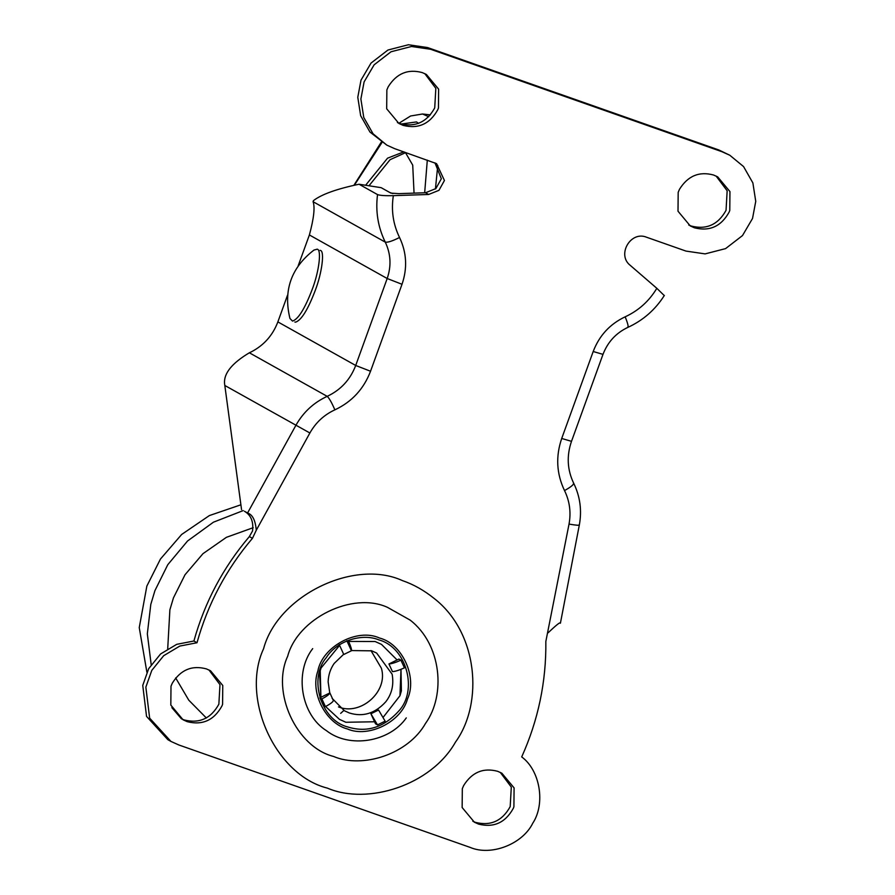 <?xml version="1.0" encoding="UTF-8"?>
<svg xmlns="http://www.w3.org/2000/svg" width="895" height="895" viewBox="0 0 895 895"><rect width="100%" height="100%" fill="white"/><g stroke="black" fill="none" stroke-linecap="round" stroke-linejoin="round"><path stroke-width="1.34" d="M365.607 185.254L387.557 158.169L403.779 151.87M368.986 185.78L390.086 159.679L405.569 152.653M404.428 152.094L405.446 152.575L412.718 165.127L414.049 193.13M146.892 672.223L139.251 627.608L146.847 586.102L160.462 559.028L181.663 534.46L209.363 515.576L240.9 504.791M401.396 690.895L399.953 695.762L383.183 717.287L399.953 695.762L400.994 669.326L401.396 690.895M374.569 721.773L345.884 722.265L339.507 719.39L325.556 706.513L339.507 719.39L345.884 722.265L374.569 721.773M320.913 697.306L320.231 670.512L321.048 668.017L339.597 645.362L321.048 668.017L319.537 673.141L320.913 697.306M348.054 641.424L375.117 641.514L381.494 644.389L397.1 659.962L381.494 644.389L375.117 641.514L348.054 641.424M317.848 671.015C309.905 692.931 325.97 723.406 347.338 728.933C368.572 738.297 401.396 721.84 407.493 698.973C417.596 677.235 402.258 643.729 379.603 638.057C357.116 627.619 322.256 646.738 317.848 671.015M398.532 711.29C383.575 727.691 366.547 732.893 347.45 726.874C320.645 719.938 308.529 678.153 326.283 657.635C337.035 640.406 362.643 633.011 378.932 639.914C406.766 647.309 418.245 690.85 398.532 711.29M343.669 654.256L334.137 663.486C330.356 668.957 328.364 675.087 328.141 681.889L329.774 692.954M332.112 698.346L344.351 710.731L349.251 712.946C362.889 717.242 375.05 713.528 385.745 701.814C391.876 693.927 394.001 684.72 392.133 674.203L376.638 653.048L371.738 650.833L351.522 650.564M338.478 706.916C360.528 716.045 388.564 691.544 381.359 668.173L370.955 650.564M339.194 644.49L343.781 654.502L351.422 650.754C351.847 649.837 350.985 646.872 348.837 641.86L346.846 640.742L351.422 650.754M370.91 713.774L378.563 710.026L385.141 721.157L377.5 724.905L370.91 713.774L375.497 723.786L377.5 724.905M329.875 692.909L333.387 700.584C332.974 701.982 330.311 703.985 325.411 706.591L321.898 698.917C326.809 696.299 329.472 694.296 329.875 692.909L319.895 697.798L321.898 698.917M319.895 697.798L323.408 705.473L325.411 706.591M400.926 660.174L404.439 667.849C399.148 670.232 395.154 671.496 392.457 671.619L388.945 663.956C391.618 663.833 395.612 662.568 400.926 660.174L398.935 659.056L388.945 663.956M294.869 322.043L295.607 322.166C301.414 320.142 307.947 309.592 315.219 290.517C322.021 272.908 324.829 250.79 320.343 250.432L320.086 250.32M688.736 225.003L691.32 226.066C706.547 229.914 718.114 224.667 726.046 210.336L727.154 190.78L716.123 176.069M694.419 227.8C709.645 231.648 721.213 226.401 729.145 212.07L729.772 210.47L729.951 191.586L717.7 176.886L713.539 175.006C699.174 171.146 687.819 175.912 679.495 189.281L678.186 192.335L678.007 211.22L690.258 225.92L694.419 227.8M397.414 122.57L399.998 123.633C415.224 127.482 426.792 122.235 434.724 107.903L435.831 88.348L424.801 73.636M403.097 125.367C418.312 129.216 429.891 123.969 437.823 109.637L438.449 108.038L438.628 89.153L426.378 74.453L422.216 72.573C407.851 68.725 396.496 73.48 388.173 86.849L386.864 89.903L386.685 108.787L398.935 123.488L403.097 125.367M181.551 718.875L184.146 719.938C199.361 723.786 210.929 718.54 218.861 704.208L219.98 684.653L208.938 669.941M187.234 721.672C202.46 725.521 214.028 720.274 221.96 705.942L222.587 704.343L222.765 685.458L210.515 670.758L206.353 668.878C191.989 665.03 180.645 669.784 172.31 683.153L171.001 686.208L170.822 705.092L183.072 719.793L187.234 721.672M472.873 821.308L475.469 822.371C490.684 826.219 502.252 820.972 510.184 806.641L511.302 787.085L500.26 772.374M478.568 824.105C493.783 827.953 505.351 822.706 513.283 808.375L513.909 806.775L514.088 787.891L501.838 773.19L497.676 771.311C483.311 767.462 471.967 772.217 463.632 785.586L462.323 788.64L462.144 807.525L474.395 822.225L478.568 824.105M333.511 756.432C362.385 768.827 408.042 754.407 425.539 723.384C445.923 695.202 441.716 644.545 410.178 620.123L387.479 607.347C352.652 591.349 297.767 618.255 287.664 656.281C271.062 692.014 296.279 747.09 333.511 756.432M434.97 162.868L441.336 178.765L435.865 188.588L425.55 192.738L398.801 193.644L390.869 193.107L381.158 187.67L359.04 184.236L377.533 194.595C379.983 195.49 385.253 195.848 393.341 195.658C391.07 210.37 393.14 224.309 399.539 237.488C392.379 241.091 387.625 242.634 385.264 242.12C377.981 227.173 375.408 211.332 377.533 194.595M244.603 511.358L244.469 511.269C250.969 515.095 253.665 521.662 252.535 530.981L249.358 536.586C223.213 567.34 204.731 602.145 193.902 641.01L197.001 642.744L179.817 646.067L163.684 655.699L151.792 670.389L145.851 687.136L149.644 718.137L170.956 741.429L178.81 744.964L470.132 847.397C491.042 856.381 522.523 844.22 532.782 823.187C545.648 803.643 540.077 770.349 521.707 756.913C538.275 720.072 546.319 681.587 545.838 641.469L569.03 524.101C576.514 525.343 579.848 525.589 579.031 524.817M569.03 524.101C571.178 512.343 569.679 501.166 564.521 490.583C556.511 473.779 555.582 456.405 561.713 438.472L593.195 351.511C599.27 335.603 609.92 324.046 625.169 316.819C638.582 310.61 649.143 301.112 656.829 288.313L664 295.316M560.125 622.909C559.532 622.472 555.515 625.784 548.064 632.832M249.358 536.586L252.457 538.32L256.272 530.243C255.411 520.275 252.513 514.535 247.568 513.003L295.921 425.282C303.282 412.215 313.709 402.571 327.19 396.351C340.782 389.94 350.292 379.648 355.707 365.473L387.188 278.513C391.473 265.994 390.835 253.856 385.264 242.12L313.082 201.711C315.096 207.282 313.865 218.369 309.39 234.96L298.203 265.714M241.549 509.635L224.555 383.519C223.683 373.439 231.95 363.191 249.358 352.787L251.596 351.701C264.07 345.134 272.83 335.2 277.864 321.898L287.519 295.227M313.082 201.711L313.418 200.648C321.462 194.394 336.677 188.923 359.04 184.236M252.457 538.32C226.312 569.075 207.83 603.879 197.001 642.744M425.55 192.738L428.649 194.472L393.341 195.658M428.649 194.472L438.964 190.322L444.435 180.499L436.57 163.64L394.661 148.659L386.819 145.124L369.971 132.057L360.663 115.723L357.787 97.275L360.998 80.17L371.033 63.075L387.949 50.03L408.411 44.75L427.541 47.547L430.64 49.281L411.51 46.484L391.037 51.765L374.132 64.809L364.097 81.904L360.886 99.009L363.762 117.458L373.07 133.791L386.819 145.124M656.829 288.313L630.259 265.367C616.588 254.84 630.617 230.597 646.537 237.22L685.995 251.092L705.126 253.889L725.588 248.609L742.503 235.564L752.527 218.469L755.749 201.364L752.874 182.916L743.566 166.582L729.817 155.249L721.963 151.714L430.64 49.281M193.902 641.01L176.729 644.333L160.585 653.965L148.693 668.654L142.752 685.402L146.545 716.403L167.868 739.695L170.956 741.429M244.469 511.269L247.568 513.003M729.817 155.249L718.864 149.98L427.541 47.547M316.875 249.202C321.842 248.452 319.314 271.017 312.187 289.454C304.871 308.63 298.315 319.179 292.52 321.092L289.946 318.475C283.144 290.45 291.166 267.627 314.011 250.029L317.054 249.257M354.364 185.243L382.042 142.406M401.24 124.036L416.533 121.933L418.558 123.387M427.307 160.138L424.666 192.772M398.946 123.241L410.626 115.981L422.507 114.001L428.783 116.73M437.767 165.441L435.429 188.968M343.87 710.462L340.671 713.371M206.376 718.003L188.789 700.192L175.666 677.929M167.712 648.741L169.882 609.808L173.462 597.849L185.03 574.735L202.964 553.681L226.401 537.324L253.207 527.692M151.177 664.593L147.328 633.805L150.796 604.416L154.924 590.633L167.768 564.723L187.558 540.983L213.446 522.188L243.227 510.586M181.372 718.752L171.851 707.654M402.493 580.631C413.49 584.401 424.029 590.32 434.097 598.408C477.997 632.407 483.848 702.899 455.465 742.134C431.11 785.307 367.565 805.388 327.391 788.126C275.559 775.126 240.464 698.469 263.577 648.741C277.618 595.813 354.028 558.357 402.493 580.631M625.169 316.819C628.033 323.945 628.816 327.436 627.507 327.29M593.195 351.511L602.637 354.263M561.713 438.472L571.167 441.235M564.521 490.583C571.334 486.779 574.299 484.229 573.404 482.92M399.539 237.488C406.699 252.591 407.527 268.187 402.012 284.286L370.541 371.246C363.773 388.967 351.892 401.833 334.887 409.843C324.102 414.821 315.767 422.541 309.883 432.99L224.802 385.465M309.883 432.99L256.272 530.243M334.887 409.843C331.698 402.526 329.125 398.018 327.19 396.351L249.358 352.787M370.541 371.246L355.707 365.473L277.864 321.898M402.012 284.286L387.188 278.513L309.39 234.96M718.864 149.98L721.963 151.714M392.894 193.577L389.851 192.514M353.861 185.355L381.371 141.981M430.45 114.884L422.507 114.001M312.702 648.618C294.063 672.548 300.955 714.915 326.53 730.723C349.195 748.578 389.414 742.19 406.285 717.891L406.285 717.891M560.404 623.233L579.311 525.096C582.019 510.441 580.128 496.456 573.661 483.177C567.262 469.83 566.524 455.924 571.457 441.459L602.939 354.498C607.716 342.013 616.04 332.974 627.921 327.357C643.147 320.343 655.297 309.704 664.358 295.439"/></g></svg>
